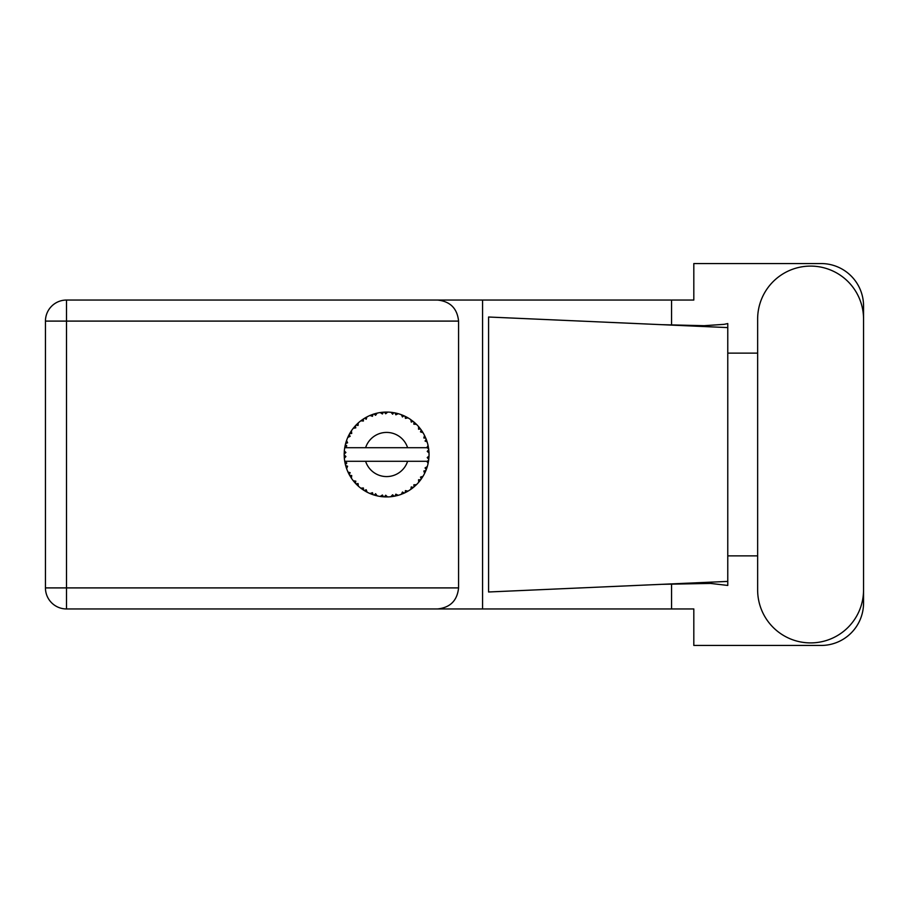 <?xml version="1.0" encoding="UTF-8"?>
<svg xmlns="http://www.w3.org/2000/svg" width="909" height="909" viewBox="0 0 909 909"><rect width="100%" height="100%" fill="white"/><g stroke="black" fill="none" stroke-linecap="round" stroke-linejoin="round"><path stroke-width="1.36" d="M398.04 495.36L398.233 495.314A42.428 42.428 0 0 0 401.199 494.348L404.278 493.076A42.428 42.428 0 0 0 405.073 492.701L408.016 491.133A42.428 42.428 0 0 0 410.641 489.462L413.311 487.474A42.428 42.428 0 0 0 413.993 486.906L416.447 484.667A42.428 42.428 0 0 0 418.583 482.395L420.674 479.793A42.428 42.428 0 0 0 421.197 479.077L423.015 476.293A42.428 42.428 0 0 0 424.514 473.566L425.901 470.532A42.428 42.428 0 0 0 426.219 469.703L427.287 466.556A42.428 42.428 0 0 0 428.071 463.533L428.65 460.261A42.428 42.428 0 0 0 428.764 459.375L429.014 456.057A42.428 42.428 0 0 0 429.014 452.943L429.003 452.716M428.116 463.317L426.821 461.295L407.607 461.295A22.066 22.066 0 0 1 365.611 461.295L344.727 461.295A42.428 42.428 0 0 0 344.738 461.363L344.772 461.567M345.25 463.976L345.397 464.624L346.772 463.033L344.738 461.363L345.397 464.624A42.428 42.428 0 0 0 345.625 465.476L346.613 468.658A42.428 42.428 0 0 0 347.761 471.555L347.852 471.771M348.147 472.419L349.215 474.555L350.147 472.669L347.999 472.112M348.647 473.464L349.215 474.555A42.428 42.428 0 0 0 349.635 475.327L351.385 478.168A42.428 42.428 0 0 0 353.215 480.691L353.612 481.179M353.851 481.475L354.396 482.122M351.397 478.089L351.726 475.543L349.658 475.362M370.043 493.507L373.076 494.712L372.474 492.701L369.963 493.53L371.781 494.257M372.406 494.485L373.076 494.712A42.428 42.428 0 0 0 373.917 494.996L377.133 495.859L375.587 493.712L374.269 495.098M377.087 495.803L377.133 495.859A42.428 42.428 0 0 0 380.189 496.45L380.416 496.484M382.791 496.757L383.507 496.814L382.416 495.019L380.189 496.45L381.087 496.575M380.189 496.45L383.507 496.814A42.428 42.428 0 0 0 384.382 496.871L384.496 496.882M387.518 496.928L385.689 495.223L384.382 496.871L385.177 496.905M387.711 496.916A42.428 42.428 0 0 0 390.825 496.723L391.052 496.7M390.825 496.723L394.12 496.257L392.62 494.791L390.825 496.723L392.04 496.587M392.915 496.462L394.12 496.257A42.428 42.428 0 0 0 394.995 496.098L395.767 495.928M398.233 495.314L395.847 494.178L394.995 496.098L398.153 495.28M403.153 493.576L404.278 493.076L402.448 492.03L401.403 494.269M408.016 491.133L405.425 490.633L405.175 492.655M412.356 488.235L413.311 487.474L411.288 486.906L410.834 489.337M416.447 484.667L413.822 484.815L414.084 486.838M420.015 480.668L420.674 479.793L418.572 479.747L418.731 482.213M423.015 476.293L420.503 477.1L421.265 478.986M425.412 471.657L425.901 470.532L423.844 471.01L424.617 473.362M427.287 466.556L425.06 467.953L426.264 469.601M346.613 468.658L347.59 466.215L345.647 465.59M354.646 482.406L355.374 483.224L355.817 481.168L353.294 480.781M355.374 483.224A42.428 42.428 0 0 0 355.976 483.872L356.237 484.133M358.066 483.554L355.976 483.872L358.373 486.179L358.066 483.554M358.362 486.099L358.373 486.179A42.428 42.428 0 0 0 360.782 488.167L363.498 490.087L363.407 487.985L360.782 488.167L363.498 490.087A42.428 42.428 0 0 0 364.248 490.565L364.566 490.758M366.179 489.746L364.248 490.565L367.145 492.201L366.179 489.746M367.111 492.133L367.145 492.201A42.428 42.428 0 0 0 369.963 493.53L370.179 493.621M357.953 485.792L357.351 485.236M360.941 488.292L361.532 488.735M365.873 491.519L366.543 491.894M371.565 494.178L372.27 494.439M349.988 433.07L349.635 433.673A42.428 42.428 0 0 0 349.215 434.445L347.761 437.445A42.428 42.428 0 0 0 346.613 440.342L345.625 443.524A42.428 42.428 0 0 0 345.397 444.376L344.738 447.637A42.428 42.428 0 0 0 344.341 450.728L344.181 454.057A42.428 42.428 0 0 0 344.181 454.943L344.181 455.057M344.204 453.068L344.181 454.057L345.92 452.477L344.318 450.955M344.75 461.431L344.863 462.136M344.943 462.556L345.113 463.374M345.045 463.056L345.238 463.92M344.284 451.489L344.341 450.728M345.954 442.342L345.625 443.524L347.59 442.785L346.534 440.558M344.397 458.216L345.92 456.523L344.181 454.943L344.341 458.272A42.428 42.428 0 0 0 344.727 461.295M345.625 465.476L345.829 466.237M346.147 467.294L346.42 468.101M347.829 471.589L349.215 474.555M344.795 447.592L346.772 445.967L345.375 444.49M346.215 441.49L346.022 442.104M345.988 442.217L346.181 441.615M356.476 424.628L355.976 425.128A42.428 42.428 0 0 0 355.374 425.776L353.215 428.309A42.428 42.428 0 0 0 351.385 430.832L350.033 432.991M350.192 432.729L349.635 433.673L351.726 433.457L351.385 430.832L350.965 431.468M344.181 454.943L344.284 457.5M344.738 461.363L345.034 463.011M344.795 461.408L345.397 464.624M346.613 440.342L346.306 441.229M348.67 435.491L348.033 436.82M347.829 437.411L350.147 436.331L349.158 434.547M350.897 431.593L350.329 432.491M376.167 413.368L373.917 414.004A42.428 42.428 0 0 0 373.076 414.288L369.963 415.47A42.428 42.428 0 0 0 367.145 416.799L364.248 418.435A42.428 42.428 0 0 0 363.498 418.913L360.782 420.833A42.428 42.428 0 0 0 358.373 422.821L356.578 424.526M356.839 424.264L355.976 425.128L358.066 425.446L358.203 422.969M345.136 445.524L344.852 446.944M344.397 450.784L344.181 454.057M353.294 428.298L355.817 427.832L355.294 425.855M364.691 418.174L366.179 419.254L366.941 416.901M346.636 440.411L345.625 443.524M428.469 461.465L428.65 460.261L427.173 461.295M429.014 456.057L427.23 457.591L428.775 459.261M428.957 452.887L428.764 449.625L427.23 451.409L429.014 452.943L428.98 452.148M428.764 449.625A42.428 42.428 0 0 0 428.65 448.739L428.628 448.626M426.9 447.705L428.65 448.739L428.537 447.967M358.373 422.821L357.68 423.458M360.782 420.833L363.407 421.015L363.407 418.969M366.066 417.367L365.418 417.731M385.075 412.095L384.382 412.129A42.428 42.428 0 0 0 383.507 412.186L380.189 412.55A42.428 42.428 0 0 0 377.133 413.141L376.905 413.186M344.727 447.705L407.607 447.705A22.066 22.066 0 0 0 365.611 447.705M407.607 447.705L426.821 447.705L428.071 445.467A42.428 42.428 0 0 0 427.287 442.444L427.23 442.228M426.764 440.797L426.219 439.297L425.06 441.047L427.116 441.876M426.23 439.32L426.219 439.297A42.428 42.428 0 0 0 425.901 438.468L425.878 438.433M425.901 438.468L424.514 435.434L423.844 437.99L425.753 438.127M424.503 435.513L424.514 435.434A42.428 42.428 0 0 0 423.015 432.707L422.901 432.514M421.606 430.502L421.197 429.923L420.503 431.9L423.015 432.707L422.526 431.9M421.492 430.343L421.197 429.923A42.428 42.428 0 0 0 420.674 429.207L420.606 429.116M420.674 429.207L418.583 426.605L418.572 429.253L420.458 428.912M418.583 426.605A42.428 42.428 0 0 0 416.447 424.333L416.288 424.173M413.822 424.185L416.447 424.333L413.993 422.094L413.822 424.185M414.527 422.549L413.993 422.094A42.428 42.428 0 0 0 413.311 421.526L413.22 421.458M410.811 419.651L411.288 422.094L413.027 421.299M410.641 419.538A42.428 42.428 0 0 0 408.016 417.867L407.811 417.742M406.948 417.265L405.073 416.299L405.425 418.367L408.016 417.867L407.187 417.39M408.016 417.867L405.073 416.299A42.428 42.428 0 0 0 404.278 415.924L404.175 415.868M401.38 414.72L402.448 416.97L403.937 415.765M401.199 414.652A42.428 42.428 0 0 0 398.233 413.686L398.006 413.629M395.676 413.05L394.995 412.902L395.847 414.822L398.233 413.686L397.313 413.436M397.051 413.368L394.995 412.902A42.428 42.428 0 0 0 394.12 412.743L394.017 412.72M391.109 412.311L392.62 414.209L393.756 412.675M390.825 412.277A42.428 42.428 0 0 0 387.711 412.084L387.484 412.072M386.495 412.072L384.382 412.129L385.689 413.777L387.711 412.084L386.95 412.072M380.189 412.55L382.416 413.981L383.393 412.186M374.553 413.811L373.917 414.004L375.587 415.288L377.133 413.141L376.008 413.413M369.963 415.47L372.474 416.299L372.963 414.322M351.397 430.911L349.635 433.673M358.362 422.901L355.976 425.128M361.941 419.981L361.339 420.412M366.259 417.265L365.475 417.708M377.133 413.141L374.61 413.8M375.951 413.425L375.122 413.652M387.711 412.084L385.246 412.084M367.111 416.867L364.248 418.435M373.076 414.288L372.326 414.538M382.064 412.311L380.78 412.47M384.382 412.129L387.12 412.072M398.233 413.686L395.835 413.084M377.087 413.197L373.917 414.004M383.507 412.186L382.098 412.311M386.711 412.072L385.666 412.072M394.995 412.902L397.653 413.527M392.699 412.504L391.415 412.345M397.256 413.425L396.392 413.209M416.447 424.333L414.674 422.674M394.12 412.743L390.881 412.334M403.198 415.447L401.846 414.902M407.141 417.367L406.346 416.936M414.913 422.89L413.993 422.094M423.015 432.707L421.685 430.616M404.278 415.924L401.233 414.72M407.936 417.879L405.073 416.299M419.538 427.741L418.969 427.06M421.197 429.923L422.708 432.195M422.026 431.139L422.492 431.855M413.311 421.526L410.663 419.606M425.162 436.763L424.878 436.172M426.639 440.445L426.264 439.399M426.787 440.842L427.014 441.547M428.946 451.728L428.889 450.898M427.23 442.399L426.219 439.297M428.65 448.739L428.071 445.467M428.968 456.875L428.764 459.375M428.071 463.533L428.253 462.613M427.048 467.34L426.628 468.601M425.901 470.532L424.798 472.998M425.048 472.464L425.355 471.794M428.025 463.465L428.65 460.261M424.514 473.566L424.867 472.85M424.957 472.657L425.332 471.851M420.674 479.793L419.117 481.77M418.583 482.395L419.197 481.668M410.709 489.428L411.584 488.803M411.641 488.758L412.231 488.315M365.611 461.295L407.607 461.295M410.641 489.462L411.413 488.928M411.47 488.883L412.186 488.36M404.278 493.076L401.199 494.348M410.663 489.394L413.311 487.474M405.073 492.701L405.778 492.36M406.755 491.849L407.402 491.485M394.12 496.257L391.631 496.632M385.291 496.916L386.757 496.928M396.835 495.678L397.551 495.496M385.746 496.928L386.325 496.928M383.507 496.814L380.814 496.541M381.405 496.609L382.144 496.7M371.917 494.314L372.531 494.53M370.667 493.826L369.963 493.53M384.382 496.871L387.654 496.871M375.122 495.348L376.053 495.598M370.895 493.917L371.724 494.235M757.64 589.941A52.961 52.961 0 0 0 810.589 642.902A52.961 52.961 0 0 0 863.55 589.941L863.55 319.059A52.961 52.961 0 0 0 810.589 266.098A52.961 52.961 0 0 0 757.64 319.059L757.64 589.941M66.493 608.95A21.043 21.043 0 0 1 45.45 587.907L45.45 321.093A21.043 21.043 0 0 1 66.493 300.05L437.524 300.05C450.216 301.379 457.238 308.401 458.579 321.093L458.579 587.907C457.238 600.599 450.216 607.621 437.524 608.95L66.493 608.95L66.493 587.907L458.579 587.907M863.55 353.135L863.55 305.981A42.428 42.428 0 0 0 821.122 263.553L693.817 263.553L693.817 300.05L437.524 300.05M863.55 555.865L863.55 603.019A42.428 42.428 0 0 1 821.122 645.447L693.817 645.447L693.817 608.95L437.524 608.95M757.64 555.865L727.768 555.865L727.768 585.441L710.554 583.43L661.695 584.328L727.768 581.408L727.768 327.592L727.768 353.135L757.64 353.135M671.558 583.919L671.558 608.95M671.558 300.05L671.558 325.081M724.121 324.343L727.768 323.559L727.768 327.592L661.695 324.672L704.111 325.695L724.121 324.343M661.695 584.328L488.576 591.986L488.576 317.014L661.695 324.672M482.577 300.05L482.577 608.95M727.768 557.694L727.768 351.306M458.579 321.093L66.493 321.093L66.493 587.907L45.45 587.907M45.45 321.093L66.493 321.093L66.493 300.05"/></g></svg>
